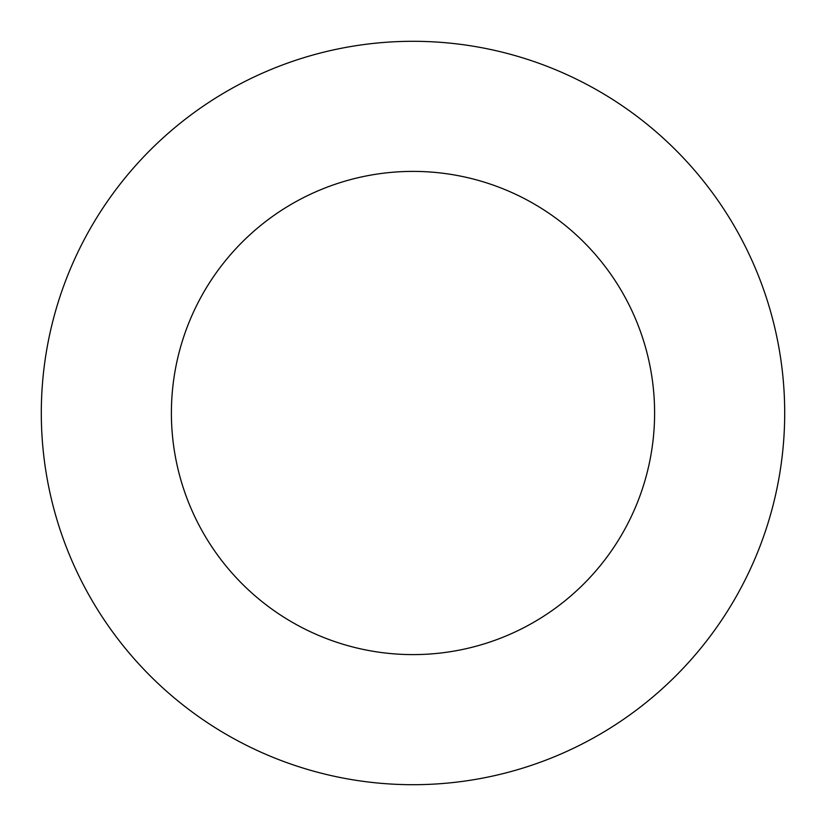 <?xml version="1.0" encoding="UTF-8"?>
<svg xmlns="http://www.w3.org/2000/svg" width="826" height="826" viewBox="0 0 826 826"><rect width="100%" height="100%" fill="white"/><g stroke="black" fill="none" stroke-linecap="round" stroke-linejoin="round"><path stroke-width="1.24" d="M413 784.7A371.7 371.7 0 0 0 784.7 413A371.7 371.7 0 0 0 413 41.3A371.7 371.7 0 0 0 41.3 413A371.7 371.7 0 0 0 413 784.7M413 654.605A241.605 241.605 0 0 0 654.605 413A241.605 241.605 0 0 0 413 171.395A241.605 241.605 0 0 0 171.395 413A241.605 241.605 0 0 0 413 654.605"/></g></svg>
